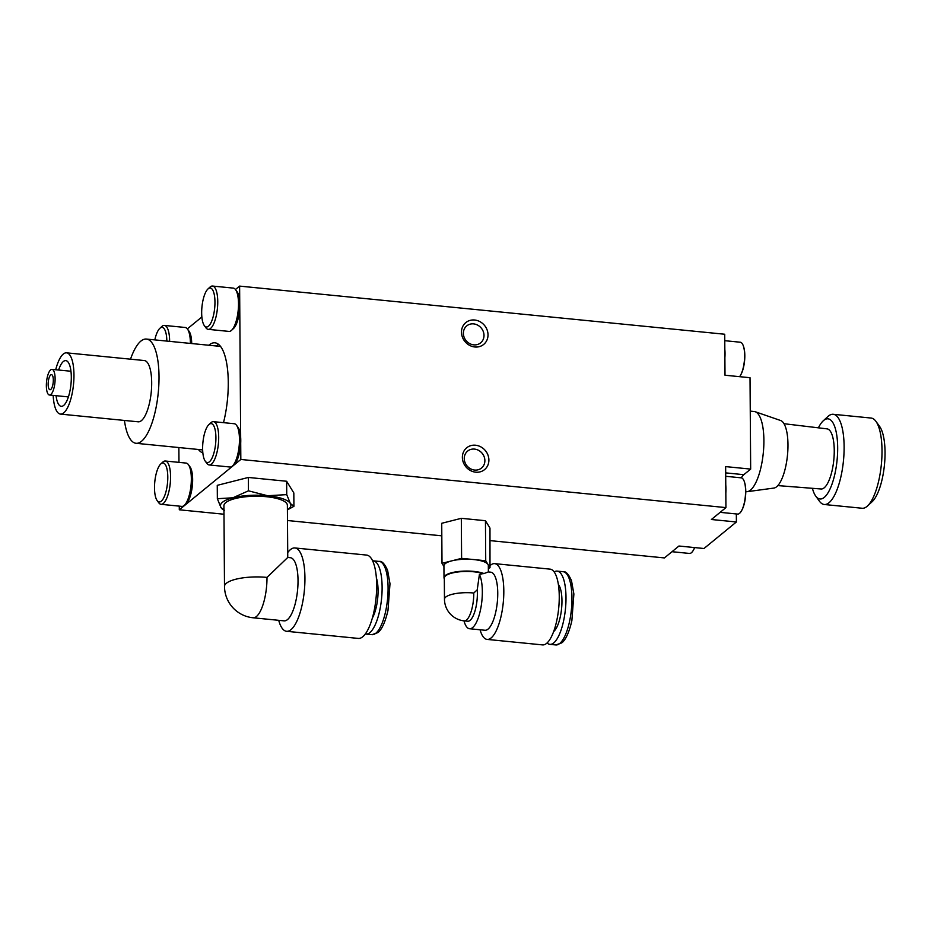 <?xml version="1.0" encoding="UTF-8"?>
<svg xmlns="http://www.w3.org/2000/svg" width="931" height="931" viewBox="0 0 931 931"><rect width="100%" height="100%" fill="white"/><g stroke="black" fill="none" stroke-linecap="round" stroke-linejoin="round"><path stroke-width="1.4" d="M777.862 485.598L821.072 488.996A30.223 9.857 -84.3 0 0 824.191 487.821A30.223 9.857 -84.3 0 0 834.153 455.271A30.223 9.857 -84.3 0 0 827.042 428.865L783.995 423.71M875.908 421.324L879.62 426.445A40.289 13.15 95.7 0 1 884.45 464.918A40.289 13.15 95.7 0 1 872.149 501.704L867.506 505.987A45.328 14.791 -84.3 0 0 881.343 464.616A45.328 14.791 -84.3 0 0 875.908 421.324A45.328 14.791 -84.3 0 0 871.102 418.054L833.21 414.283A45.328 14.791 95.7 0 1 843.451 460.857A45.328 14.791 95.7 0 1 824.261 504.497A45.328 14.791 95.7 0 1 819.455 501.227L815.742 496.107A40.289 13.15 -84.3 0 0 837.074 460.217A40.289 13.15 -84.3 0 0 823.213 420.847A40.289 13.15 -84.3 0 0 818.407 427.829M824.261 504.497L862.153 508.256A45.328 14.791 -84.3 0 0 867.506 505.987M823.213 420.847L827.857 416.553A45.328 14.791 95.7 0 1 833.21 414.283M812.402 488.321A40.289 13.15 -84.3 0 0 815.742 496.107M750.258 411.118L754.203 411.514A40.289 13.15 95.7 0 1 755.204 411.735L780.644 420.521A34.04 11.102 95.7 0 1 787.975 444.75A34.04 11.102 95.7 0 1 773.94 488.065L747.279 491.673A40.289 13.15 95.7 0 1 746.255 491.696L745.766 491.649M755.204 411.735A40.289 13.15 95.7 0 1 763.897 440.421A40.289 13.15 95.7 0 1 747.279 491.673M741.355 477.859A22.728 7.413 95.7 0 1 743.822 474.682L750.665 469.096L750.025 377.707L725.005 375.228L724.725 334.241L239.616 286.108L240.664 437.267A19.586 6.389 95.7 0 0 238.138 427.504L236.532 425.292A21.762 7.099 -84.3 0 0 234.228 423.721L213.455 421.662A21.762 7.099 95.7 0 1 218.692 437.267A21.762 7.099 95.7 0 1 209.161 464.953A21.762 7.099 95.7 0 1 206.857 463.382L205.251 461.171A19.586 6.389 -84.3 0 0 212.28 457.575A19.586 6.389 -84.3 0 0 215.911 437.663A19.586 6.389 -84.3 0 0 208.881 424.594A19.586 6.389 -84.3 0 0 202.911 442.469A19.586 6.389 -84.3 0 0 205.251 461.171M736.34 513.959L736.398 521.977L703.976 548.51L678.955 546.02L664.42 557.925L490.055 540.62M750.665 469.096L725.645 466.606L725.936 507.604L711.389 519.498L736.398 521.977M444.215 578.582A22.204 6.505 -0.4 0 1 444.145 578.43A22.204 6.505 -0.4 0 1 444.006 577.709L443.924 565.873A22.204 6.505 -0.4 0 1 451.803 560.846L442.004 563.325L443.924 566.444M461.601 558.367L451.803 560.846A22.204 6.505 -0.4 0 1 473.67 559.554L461.601 558.367L461.322 518.323L485.447 520.708L489.974 528.075L489.997 567.701L485.726 560.753L473.67 559.554A22.204 6.505 -0.4 0 1 487.984 564.43A22.204 6.505 -0.4 0 1 488.333 565.571L488.379 571.948M473.786 593.012L477.231 589.823A21.89 7.145 95.7 0 1 467.781 621.233L464.197 620.872A21.89 7.145 95.7 0 0 466.512 620.023A21.89 7.145 95.7 0 0 473.786 593.012A21.89 6.412 -0.4 0 0 444.471 599.238A21.89 21.89 0 0 0 464.197 620.872M444.471 599.238L444.32 578.011A21.89 6.412 179.6 0 1 458.692 571.89A21.89 6.412 179.6 0 1 482.968 573.624L479.407 574.427A29.187 9.519 95.7 0 1 482.339 591.592A29.187 9.519 95.7 0 1 469.561 628.739A29.187 9.519 95.7 0 1 464.01 620.849M479.407 574.427L477.231 589.823M444.006 577.709A22.204 6.505 -0.4 0 1 459.169 571.436A22.204 6.505 -0.4 0 1 483.98 573.543L483.34 573.659A22.088 6.47 179.6 0 0 457.633 571.948A22.088 6.47 179.6 0 0 444.262 578.733A22.088 6.47 179.6 0 0 444.331 578.884M483.98 573.543L488.321 571.937L490.73 572.181A29.187 9.519 95.7 0 1 497.748 593.117A29.187 9.519 95.7 0 1 484.97 630.264L469.561 628.739M490.23 565.466A38.066 12.417 95.7 0 1 494.652 563.639L550.093 569.144A38.066 12.417 95.7 0 1 559.252 596.457A38.066 12.417 95.7 0 1 542.575 644.904L487.134 639.411A38.066 12.417 95.7 0 1 480.07 629.775M494.652 563.639A38.066 12.417 95.7 0 1 503.811 590.952A38.066 12.417 95.7 0 1 487.134 639.411M488.356 568.597L489.997 567.701M442.004 563.325L441.725 523.292L461.322 518.323M485.726 560.753L485.447 520.708M484.876 460.601A10.963 9.845 50.7 0 0 478.697 450.418A10.963 9.845 50.7 0 0 467.63 451.093A10.963 9.845 50.7 0 0 466.943 465.814A10.963 9.845 50.7 0 0 481.502 468.06A10.963 9.845 50.7 0 0 484.876 460.601M488.891 460.019A14.105 12.673 50.7 0 0 468.921 446.368A14.105 12.673 50.7 0 0 469.084 469.724A14.105 12.673 50.7 0 0 488.891 460.019M484.004 335.393A10.963 9.845 50.7 0 0 477.824 325.222A10.963 9.845 50.7 0 0 466.745 325.885A10.963 9.845 50.7 0 0 466.07 340.606A10.963 9.845 50.7 0 0 480.629 342.852A10.963 9.845 50.7 0 0 484.004 335.393M488.019 334.811A14.105 12.673 50.7 0 0 468.037 321.16A14.105 12.673 50.7 0 0 468.2 344.517A14.105 12.673 50.7 0 0 488.019 334.811M209.161 464.953L229.934 467.013A21.762 7.099 -84.3 0 0 232.506 465.931L234.507 464.08A19.586 6.389 95.7 0 0 240.71 443.133L240.826 459.46L179.299 509.792L179.276 506.127M725.936 507.604L240.826 459.46M187.329 328.876L201.876 316.982M235.45 289.506L239.616 286.108M441.818 535.837L287.493 520.522M223.987 514.226L179.299 509.792M178.973 462.37L178.868 447.543M287.411 509.909L293.917 506.313L293.824 492.941L286.643 481.257L248.356 477.452L217.26 485.342L217.354 498.713L220.961 507.558L224.534 510.397M739.598 376.683A18.213 5.947 -84.3 0 0 740.552 375.228A18.213 5.947 -84.3 0 0 743.427 346.181A18.213 5.947 -84.3 0 0 740.25 342.224L724.772 340.688M740.739 374.879A17.317 5.656 -84.3 0 0 740.925 374.553A17.317 5.656 -84.3 0 0 743.671 346.914A17.317 5.656 -84.3 0 0 743.543 346.553M672.007 551.711L689.475 553.445A18.213 5.947 -84.3 0 0 693.374 550.198A18.213 5.947 -84.3 0 0 694.596 547.579M693.56 549.849A17.317 5.656 -84.3 0 0 693.758 549.523A17.317 5.656 -84.3 0 0 694.689 547.579M720.129 512.341L737.596 514.075A18.213 5.947 -84.3 0 0 741.495 510.84A18.213 5.947 -84.3 0 0 744.381 481.781A18.213 5.947 -84.3 0 0 741.204 477.836L725.715 476.3M741.681 510.479A17.317 5.656 -84.3 0 0 741.879 510.153A17.317 5.656 -84.3 0 0 744.614 482.526A17.317 5.656 -84.3 0 0 744.497 482.165M553.689 631.532A24.904 8.123 -84.3 0 0 561.591 608.537A24.904 8.123 -84.3 0 0 558.356 584.435M547.091 642.995A36.798 12.01 -84.3 0 0 549.872 644.357A36.798 12.01 -84.3 0 0 565.454 608.921A36.798 12.01 -84.3 0 0 557.134 571.11A36.798 12.01 -84.3 0 0 554.143 571.913M188.411 464.65L190.017 466.862A19.586 6.389 95.7 0 1 192.647 479.5A19.586 6.389 95.7 0 1 186.386 503.438L184.385 505.289A21.762 7.099 -84.3 0 0 191.344 478.697A21.762 7.099 -84.3 0 0 188.411 464.65A21.762 7.099 -84.3 0 0 186.107 463.079L165.334 461.02A21.762 7.099 95.7 0 1 170.571 476.637A21.762 7.099 95.7 0 1 161.04 504.323A21.762 7.099 95.7 0 1 158.736 502.752L157.13 500.541A19.586 6.389 -84.3 0 0 164.159 496.945A19.586 6.389 -84.3 0 0 167.789 477.033A19.586 6.389 -84.3 0 0 160.76 463.964A19.586 6.389 -84.3 0 0 154.79 481.839A19.586 6.389 -84.3 0 0 157.13 500.541M161.04 504.323L181.813 506.383A21.762 7.099 -84.3 0 0 184.385 505.289M160.76 463.964L162.762 462.113A21.762 7.099 95.7 0 1 165.334 461.02M208.218 329.353L228.979 331.413A21.762 7.099 -84.3 0 0 231.551 330.319A21.762 7.099 -84.3 0 0 238.511 303.727A21.762 7.099 -84.3 0 0 235.59 289.681A21.762 7.099 -84.3 0 0 233.285 288.11L212.512 286.05A21.762 7.099 95.7 0 1 217.749 301.667A21.762 7.099 95.7 0 1 208.218 329.353A21.762 7.099 95.7 0 1 205.914 327.782L204.308 325.571A19.586 6.389 -84.3 0 0 211.337 321.975A19.586 6.389 -84.3 0 0 214.956 302.063A19.586 6.389 -84.3 0 0 207.939 288.994A19.586 6.389 -84.3 0 0 201.957 306.869A19.586 6.389 -84.3 0 0 204.308 325.571M235.59 289.681L237.184 291.892A19.586 6.389 95.7 0 1 239.721 301.667M239.767 307.533A19.586 6.389 95.7 0 1 233.565 328.468L231.551 330.319M207.939 288.994L209.941 287.144A21.762 7.099 95.7 0 1 212.512 286.05M240.71 443.133A19.586 6.389 -84.3 0 0 240.768 440.13A19.586 6.389 -84.3 0 0 240.664 437.267M232.506 465.931A21.762 7.099 -84.3 0 0 239.465 439.327A21.762 7.099 -84.3 0 0 236.532 425.292M208.881 424.594L210.883 422.744A21.762 7.099 95.7 0 1 213.455 421.662M208.765 345.25A55.395 18.073 95.7 0 1 214.933 342.817A55.395 18.073 95.7 0 1 223.498 422.651M202.842 452.85A55.395 18.073 95.7 0 1 198.431 449.487M191.705 343.551A19.586 6.389 -84.3 0 0 189.063 331.261L187.468 329.05A21.762 7.099 -84.3 0 0 185.164 327.479L164.391 325.419A21.762 7.099 95.7 0 1 169.628 341.025A21.762 7.099 95.7 0 1 169.628 341.363M216.353 345.995A55.395 18.073 95.7 0 1 218.599 344.435M190.401 343.423A21.762 7.099 -84.3 0 0 190.389 343.085A21.762 7.099 -84.3 0 0 187.468 329.05M166.835 341.083A19.586 6.389 -84.3 0 0 159.818 328.352L161.819 326.502A21.762 7.099 95.7 0 1 164.391 325.419M159.818 328.352A19.586 6.389 -84.3 0 0 154.825 339.896M248.449 490.823L232.925 497.782A35.25 10.322 -0.4 0 1 267.616 495.734L248.449 490.823L248.356 477.452M293.917 506.313L290.344 503.473L286.736 494.629L267.616 495.734A35.25 10.322 -0.4 0 1 290.344 503.473A35.25 10.322 -0.4 0 1 287.411 509.792M223.964 510.235A35.25 10.322 -0.4 0 1 220.961 507.558A35.25 10.322 -0.4 0 1 232.925 497.782L217.354 498.713M287.714 552.595A41.872 13.662 95.7 0 1 294.871 547.963L366.593 555.074A41.872 13.662 95.7 0 1 376.671 585.122A41.872 13.662 95.7 0 1 358.319 638.422L286.597 631.299A41.872 13.662 95.7 0 1 278.718 620.325M294.871 547.963A41.872 13.662 95.7 0 1 304.937 578.011A41.872 13.662 95.7 0 1 286.597 631.299M287.749 557.46L290.391 557.716A31.724 10.346 95.7 0 1 298.025 580.479A31.724 10.346 95.7 0 1 284.118 620.861L253.092 617.777A31.724 10.346 95.7 0 0 256.432 616.543A31.724 10.346 95.7 0 0 266.988 577.406L287.749 557.471L287.376 505.3A31.724 9.287 179.6 0 0 255.594 496.235A31.724 9.287 179.6 0 0 223.929 505.742L224.499 586.425A31.724 9.287 -0.4 0 1 266.988 577.406M286.736 494.629L286.643 481.257M124.44 420.44A52.38 17.095 -84.3 0 0 136.066 443.296A52.38 17.095 -84.3 0 0 159.015 376.636A52.38 17.095 -84.3 0 0 146.411 339.059A52.38 17.095 -84.3 0 0 130.515 359.18M66.555 352.837L144.282 360.541A30.781 10.043 95.7 0 1 151.59 387.354A30.781 10.043 95.7 0 1 141.442 420.614A30.781 10.043 95.7 0 1 138.195 421.813L60.48 414.097A30.781 10.043 -84.3 0 0 63.727 412.899A30.781 10.043 -84.3 0 0 73.863 379.639A30.781 10.043 -84.3 0 0 66.555 352.837A30.781 10.043 -84.3 0 0 55.709 369.735M53.172 395.396A30.781 10.043 -84.3 0 0 60.48 414.097M56.069 395.687A22.961 7.495 -84.3 0 0 61.248 406.323A22.961 7.495 -84.3 0 0 63.669 405.427A22.961 7.495 -84.3 0 0 71.233 380.616A22.961 7.495 -84.3 0 0 65.787 360.611A22.961 7.495 -84.3 0 0 58.618 370.026M372.388 617.963A24.904 8.123 -84.3 0 0 376.368 577.907M50.821 394.523A12.894 4.201 -84.3 0 0 55.069 380.593A12.894 4.201 -84.3 0 0 52.008 369.374A12.894 4.201 -84.3 0 0 46.55 381.78A12.894 4.201 -84.3 0 0 49.459 395.023A12.894 4.201 -84.3 0 0 50.821 394.523M50.786 389.437A7.576 2.467 -84.3 0 0 53.288 381.256A7.576 2.467 -84.3 0 0 51.484 374.658A7.576 2.467 -84.3 0 0 48.272 381.954A7.576 2.467 -84.3 0 0 49.983 389.74A7.576 2.467 -84.3 0 0 50.786 389.437M365.348 633.964A36.798 12.01 -84.3 0 0 365.988 634.081A36.798 12.01 -84.3 0 0 381.57 598.645A36.798 12.01 -84.3 0 0 373.25 560.834A36.798 12.01 -84.3 0 0 372.609 560.823M725.691 472.878L743.822 474.682M724.83 349.381A18.213 5.947 95.7 0 1 724.888 357.609M725.773 484.981A18.213 5.947 95.7 0 1 725.831 493.221M549.872 644.357L555.83 644.95A36.798 12.01 -84.3 0 0 571.413 609.514A36.798 12.01 -84.3 0 0 563.104 571.704L557.134 571.11M365.988 634.081L371.958 634.674A36.798 12.01 -84.3 0 0 387.54 599.238A36.798 12.01 -84.3 0 0 379.22 561.428L373.25 560.834M743.671 346.914L743.427 346.181M740.925 374.553L740.552 375.228M693.758 549.523L693.374 550.198M744.614 482.526L744.381 481.781M741.879 510.153L741.495 510.84M555.83 644.95L561.765 642.879C563.895 641.389 568.282 636.234 571.867 620.686L573.88 594.025L571.483 580.607C568.538 574.09 565.745 571.122 563.104 571.704M224.499 586.425A31.724 31.724 0 0 0 253.092 617.777M136.066 443.296L202.644 449.906M146.411 339.059L220.484 346.402M70.954 371.248L52.008 369.374M68.417 396.909L49.459 395.023M371.958 634.674L377.893 632.603C380.011 631.113 384.398 625.969 387.983 610.41L389.996 583.749L387.599 570.331C384.654 563.814 381.861 560.846 379.22 561.428"/></g></svg>
